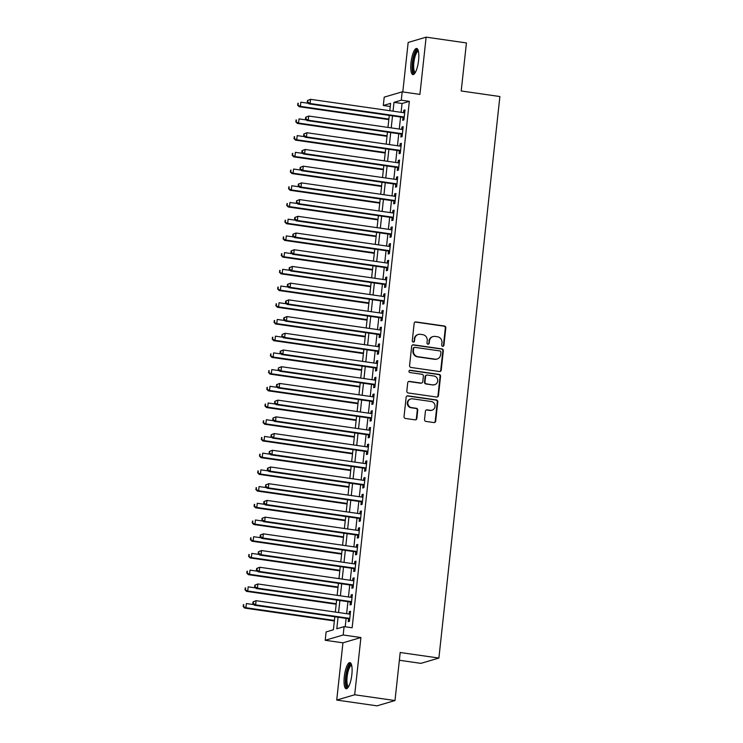 <?xml version="1.0" encoding="UTF-8"?>
<svg xmlns="http://www.w3.org/2000/svg" width="743" height="743" viewBox="0 0 743 743"><rect width="100%" height="100%" fill="white"/><g stroke="black" fill="none" stroke-linecap="round" stroke-linejoin="round"><path stroke-width="1.11" d="M442.689 346.303A1.161 1.114 73.6 0 0 443.915 345.319L445.809 327.886A1.662 1.588 73.6 0 0 444.407 326.019L415.931 321.933A1.662 1.588 73.6 0 0 414.167 323.344L412.272 340.777A1.161 1.114 73.6 0 0 413.712 342.049A1.161 1.114 73.6 0 0 414.492 341.093L414.733 338.836A5.322 5.071 73.6 0 1 420.371 334.313L422.739 334.656A5.322 5.071 73.6 0 1 427.234 340.628L426.993 342.885A1.161 1.114 73.6 0 0 428.423 344.158A1.161 1.114 73.6 0 0 429.203 343.201L429.454 340.953A5.322 5.071 73.6 0 1 435.082 336.43L437.46 336.765A5.322 5.071 73.6 0 1 441.946 342.746L441.704 345.003A1.161 1.114 73.6 0 0 442.689 346.303M442.893 346.312A1.161 1.114 73.6 0 0 443.432 345.458L445.326 328.034A1.662 1.588 73.6 0 0 443.924 326.168L415.448 322.072A1.662 1.588 73.6 0 0 415.04 322.072M413.461 342.096A1.161 1.114 73.6 0 0 414.009 341.232L414.733 338.836M428.172 344.204A1.161 1.114 73.6 0 0 428.72 343.35L429.454 340.953M351.857 674.57A13.207 3.622 -81.8 0 0 349.944 662.617A13.207 3.622 -81.8 0 0 344.278 676.808A13.207 3.622 -81.8 0 0 346.192 688.761A13.207 3.622 -81.8 0 0 351.857 674.57M418.578 60.406A13.207 3.622 -81.8 0 0 416.665 48.453A13.207 3.622 -81.8 0 0 411 62.644A13.207 3.622 -81.8 0 0 412.913 74.597A13.207 3.622 -81.8 0 0 418.578 60.406M424.532 419.544A1.662 1.588 73.6 0 0 425.934 421.411L433.921 422.553A1.662 1.588 73.6 0 0 435.686 421.142L437.785 401.787A1.662 1.588 73.6 0 0 436.382 399.92L407.898 395.833A1.662 1.588 73.6 0 0 406.142 397.245L404.034 416.6A1.662 1.588 73.6 0 0 405.446 418.467L415.096 419.851A1.662 1.588 73.6 0 0 416.851 418.439L417.752 410.155A1.662 1.588 73.6 0 0 416.349 408.288L411.566 407.601A4.449 4.244 73.6 0 1 410.786 398.954A4.449 4.244 73.6 0 1 412.514 398.824L431.265 401.517A4.449 4.244 73.6 0 1 432.045 410.173A4.449 4.244 73.6 0 1 430.308 410.294L427.188 409.848A1.662 1.588 73.6 0 0 425.423 411.26L424.532 419.544M394.988 700.547L377.017 705.85L336.728 700.064L354.69 694.77L394.988 700.547L400.208 652.503L438.89 658.057L499.89 96.534L461.208 90.98L466.428 42.936L426.129 37.15L419.916 94.389L402.186 91.844L401.276 100.203L409.337 101.354L352.145 627.779L344.083 626.628L343.182 634.986L325.211 640.28L326.121 631.921L333.403 629.776L334.814 616.764M354.69 694.77L360.912 637.531L343.182 634.986M439.466 371.537A1.662 1.588 73.6 0 0 441.221 370.125L443.33 350.77A1.662 1.588 73.6 0 0 441.918 348.904L413.442 344.817A1.662 1.588 73.6 0 0 411.687 346.229L409.579 365.584A1.662 1.588 73.6 0 0 410.981 367.451L439.466 371.537M440.553 376.283L438.454 395.638A1.662 1.588 73.6 0 1 436.689 397.05L408.213 392.963A1.662 1.588 73.6 0 1 406.811 391.097L407.712 382.812A1.662 1.588 73.6 0 1 409.467 381.4L421.021 383.054A1.662 1.588 73.6 0 0 422.776 381.642L423.38 376.144A1.662 1.588 73.6 0 0 421.968 374.277L409.95 372.549A1.161 1.114 73.6 0 1 409.746 370.293A1.161 1.114 73.6 0 1 410.201 370.255L439.15 374.416A1.662 1.588 73.6 0 1 440.553 376.283L440.07 376.422L437.971 395.778L438.454 395.638M426.129 37.15L408.167 42.453L402.79 91.928M403.012 117.375L402.697 120.301L403.904 119.939L405 109.918L403.783 110.27L403.523 112.676M401.192 134.084L400.876 137.009L402.093 136.656L403.18 126.626L401.972 126.988L401.703 129.384M399.381 150.801L399.065 153.727L400.273 153.364L401.369 143.343L400.152 143.696L399.892 146.102M397.561 167.509L397.245 170.435L398.462 170.082L399.548 160.051L398.341 160.404L398.072 162.81M395.75 184.227L395.434 187.152L396.651 186.79L397.737 176.76L396.521 177.122L396.26 179.518M393.939 200.935L393.614 203.861L394.83 203.498L395.917 193.477L394.709 193.83L394.449 196.236M392.118 217.643L391.802 220.569L393.019 220.216L394.106 210.185L392.889 210.548L392.629 212.944M390.307 234.361L389.982 237.286L391.199 236.924L392.285 226.903L391.078 227.256L390.818 229.661M388.487 251.069L388.171 253.995L389.388 253.642L390.474 243.611L389.258 243.973L388.998 246.37M386.676 267.786L386.351 270.712L387.567 270.35L388.654 260.319L387.447 260.682L387.187 263.078M384.855 284.495L384.54 287.42L385.756 287.058L386.843 277.037L385.626 277.39L385.366 279.795M383.044 301.203L382.719 304.128L383.936 303.776L385.023 293.745L383.815 294.107L383.555 296.503M381.224 317.92L380.908 320.846L382.125 320.484L383.212 310.463L381.995 310.815L381.735 313.221M379.413 334.629L379.097 337.554L380.305 337.201L381.4 327.171L380.184 327.533L379.924 329.929M377.593 351.346L377.277 354.272L378.493 353.909L379.58 343.879L378.363 344.241L378.103 346.637M375.782 368.054L375.466 370.98L376.673 370.618L377.769 360.596L376.552 360.949L376.292 363.355M373.961 384.763L373.645 387.688L374.862 387.335L375.949 377.305L374.732 377.667L374.472 380.063M372.15 401.48L371.834 404.406L373.042 404.043L374.138 394.022L372.921 394.375L372.661 396.781M370.33 418.188L370.014 421.114L371.231 420.761L372.317 410.73L371.101 411.093L370.841 413.489M368.519 434.906L368.203 437.831L369.41 437.469L370.506 427.439L369.29 427.801L369.03 430.197M366.698 451.614L366.383 454.54L367.599 454.177L368.686 444.156L367.469 444.509L367.209 446.914M364.887 468.331L364.572 471.248L365.779 470.895L366.875 460.864L365.658 461.227L365.398 463.623M363.067 485.04L362.751 487.965L363.968 487.603L365.054 477.582L363.838 477.935L363.578 480.34M361.256 501.748L360.94 504.673L362.147 504.321L363.243 494.29L362.027 494.652L361.767 497.048M359.436 518.465L359.12 521.391L360.336 521.029L361.423 510.998L360.216 511.36L359.946 513.757M357.624 535.174L357.309 538.099L358.516 537.737L359.612 527.716L358.395 528.069L358.135 530.474M355.804 551.891L355.488 554.807L356.705 554.454L357.792 544.424L356.584 544.786L356.324 547.182M353.993 568.599L353.677 571.525L354.894 571.163L355.981 561.141L354.764 561.494L354.504 563.9M352.182 585.308L351.857 588.233L353.074 587.88L354.16 577.85L352.953 578.212L352.693 580.608M350.362 602.025L350.046 604.951L351.263 604.588L352.349 594.558L351.133 594.92L350.872 597.316M409.337 101.354L402.047 103.5L401.09 112.323M400.579 117.022L399.279 129.041M398.768 133.74L397.459 145.749M396.948 150.448L395.647 162.457M395.137 167.166L393.827 179.174M393.316 183.874L392.016 195.883M391.505 200.582L390.196 212.6M389.685 217.3L388.385 229.308M387.874 234.008L386.564 246.017M386.054 250.725L384.753 262.734M384.242 267.434L382.933 279.442M382.422 284.151L381.122 296.16M380.611 300.859L379.311 312.868M378.8 317.567L377.49 329.576M376.98 334.285L375.679 346.294M375.169 350.993L373.859 363.002M373.348 367.711L372.048 379.719M371.537 384.419L370.228 396.428M369.717 401.127L368.417 413.136M367.906 417.845L366.596 429.853M366.085 434.553L364.785 446.562M364.274 451.27L362.965 463.279M362.454 467.979L361.154 479.987M360.643 484.687L359.333 496.695M358.823 501.404L357.522 513.413M357.011 518.112L355.702 530.121M355.191 534.83L353.891 546.839M353.38 551.538L352.071 563.547M351.56 568.246L350.259 580.255M349.749 584.964L348.439 596.973M347.928 601.672L346.628 613.681M346.117 618.39L345.207 626.786M348.551 618.733L348.226 621.659L349.442 621.306L350.529 611.275L349.321 611.628L349.061 614.034M399.363 660.258L420.928 663.36L438.89 658.057M360.912 637.531L342.941 642.825L336.728 700.064M342.941 642.825L325.211 640.28M390.251 106.5L383.304 105.497L384.215 97.138L402.186 91.844M338.056 617.229L336.802 628.773L344.083 626.628M401.276 100.203L393.994 102.348L393.038 111.171M392.527 115.871L391.217 127.88M390.707 132.579L389.406 144.588M388.895 149.297L387.586 161.305M387.075 166.005L385.775 178.014M385.264 182.722L383.955 194.731M383.444 199.43L382.143 211.439M381.633 216.139L380.323 228.147M379.812 232.856L378.512 244.865M378.001 249.564L376.692 261.573M376.181 266.282L374.881 278.291M374.37 282.99L373.06 294.999M372.549 299.698L371.249 311.707M370.738 316.416L369.429 328.425M368.918 333.124L367.618 345.133M367.107 349.842L365.797 361.85M365.287 366.55L363.986 378.558M363.476 383.258L362.166 395.267M361.655 399.975L360.355 411.984M359.844 416.684L358.535 428.692M358.024 433.401L356.724 445.41M356.213 450.109L354.903 462.118M354.392 466.818L353.092 478.836M352.581 483.535L351.281 495.544M350.77 500.243L349.461 512.252M348.95 516.961L347.65 528.97M347.139 533.669L345.829 545.678M345.319 550.377L344.018 562.395M343.507 567.095L342.198 579.103M341.687 583.803L340.387 595.812M339.876 600.52L338.567 612.529M389.796 110.707L390.595 103.351L383.304 105.497M335.325 612.065L336.635 600.056M337.146 595.347L338.446 583.339M338.957 578.639L340.266 566.63M340.777 561.922L342.077 549.913M342.588 545.213L343.898 533.205M344.408 528.505L345.709 516.496M346.219 511.788L347.529 499.779M348.04 495.079L349.34 483.071M349.851 478.362L351.16 466.353M351.671 461.654L352.971 449.645M353.482 444.946L354.792 432.928M355.303 428.228L356.603 416.219M357.114 411.52L358.423 399.511M358.934 394.802L360.234 382.794M360.745 378.094L362.045 366.085M362.556 361.386L363.866 349.368M364.376 344.668L365.677 332.66M366.188 327.96L367.497 315.951M368.008 311.243L369.308 299.234M369.819 294.534L371.129 282.526M371.639 277.826L372.94 265.808M373.45 261.109L374.76 249.1M375.271 244.401L376.571 232.392M377.082 227.683L378.391 215.674M378.902 210.975L380.202 198.966M380.713 194.267L382.023 182.249M382.534 177.549L383.834 165.54M384.345 160.841L385.654 148.832M386.165 144.123L387.465 132.115M387.976 127.415L389.286 115.406M402.047 103.5L393.994 102.348M403.783 110.27L404.944 110.438M401.972 126.988L403.124 127.155M400.152 143.696L401.313 143.863M398.341 160.404L399.493 160.572M396.521 177.122L397.681 177.289M394.709 193.83L395.861 193.997M392.889 210.548L394.05 210.715M391.078 227.256L392.23 227.423M389.258 243.973L390.419 244.131M387.447 260.682L388.598 260.849M385.626 277.39L386.787 277.557M383.815 294.107L384.967 294.274M381.995 310.815L383.156 310.983M380.184 327.533L381.335 327.691M378.363 344.241L379.524 344.408M376.552 360.949L377.704 361.117M374.732 377.667L375.893 377.834M372.921 394.375L374.073 394.542M371.101 411.093L372.262 411.25M369.29 427.801L370.451 427.968M367.469 444.509L368.63 444.676M365.658 461.227L366.819 461.394M363.838 477.935L364.999 478.102M362.027 494.652L363.188 494.81M360.216 511.36L361.367 511.528M358.395 528.069L359.556 528.236M356.584 544.786L357.736 544.953M354.764 561.494L355.925 561.662M352.953 578.212L354.105 578.37M351.133 594.92L352.293 595.087M349.321 611.628L350.473 611.795M433.011 336.579L432.519 336.718A5.322 5.071 73.6 0 0 428.962 341.093M418.29 334.461L417.807 334.61A5.322 5.071 73.6 0 0 414.25 338.984M439.865 371.546A1.662 1.588 73.6 0 0 440.738 370.274L442.837 350.919A1.662 1.588 73.6 0 0 441.435 349.043L412.959 344.956A1.662 1.588 73.6 0 0 412.56 344.956M440.915 352.256A1.161 1.114 73.6 0 0 439.93 350.947L414.938 347.362A1.161 1.114 73.6 0 0 413.702 348.356L413.442 350.733A5.322 5.071 73.6 0 0 417.938 356.705L435.026 359.157A5.322 5.071 73.6 0 0 440.655 354.634L440.915 352.256M414.483 347.399L413.99 347.538A1.161 1.114 73.6 0 0 413.219 348.495L413.702 348.356M437.098 359.008L436.615 359.157A5.322 5.071 73.6 0 1 434.534 359.306L417.455 356.854A5.322 5.071 73.6 0 1 412.959 350.872L413.219 348.495M437.088 397.059A1.662 1.588 73.6 0 0 437.971 395.778M421.671 383.007L421.179 383.156A1.662 1.588 73.6 0 1 420.538 383.202L408.984 381.54A1.662 1.588 73.6 0 0 408.585 381.531M440.07 376.422A1.662 1.588 73.6 0 0 438.667 374.556L409.709 370.395A1.161 1.114 73.6 0 0 409.514 370.385M433.002 384.772A4.449 4.244 73.6 0 0 437.72 380.082A4.449 4.244 73.6 0 0 433.958 375.995L427.355 375.048A1.662 1.588 73.6 0 0 425.59 376.46L424.996 381.958A1.662 1.588 73.6 0 0 426.398 383.825L432.519 384.92A4.449 4.244 73.6 0 0 434.256 384.79L434.739 384.651M426.705 375.094L426.222 375.243A1.662 1.588 73.6 0 0 425.107 376.608L425.59 376.46M432.519 384.92L425.915 383.973A1.662 1.588 73.6 0 1 424.513 382.106L425.107 376.608M432.045 410.173L431.562 410.312A4.449 4.244 73.6 0 1 429.825 410.433L426.705 409.987A1.662 1.588 73.6 0 0 426.306 409.987M410.786 398.954L410.294 399.093A4.449 4.244 73.6 0 0 411.074 407.749L411.566 407.601M415.495 419.86A1.662 1.588 73.6 0 0 416.368 418.588L417.269 410.303A1.662 1.588 73.6 0 0 415.866 408.436L411.074 407.749M434.321 422.563A1.662 1.588 73.6 0 0 435.194 421.29L437.302 401.935A1.662 1.588 73.6 0 0 435.89 400.059L407.415 395.973A1.662 1.588 73.6 0 0 407.015 395.973M308.308 103.268L300.831 102.19L300.376 106.37L299.169 106.723L388.83 119.595M298.054 104.921L298.24 103.249L297.571 105.069L300.376 106.37L388.886 119.075M297.748 103.398L298.24 103.249M299.169 106.723L297.571 105.069M307.463 100.528L307.286 102.2L307.955 100.389L307.463 100.528L310.546 99.33L404.684 112.843M307.955 100.389L310.546 99.33L310.091 103.509L308.874 103.862L404.173 117.543M404.229 117.013L310.091 103.509L307.769 102.06M307.286 102.2L308.874 103.862M415.086 72.888A11.433 3.13 98.2 0 1 412.802 62.681A11.433 3.13 98.2 0 1 418.272 50.7M418.439 51.36A10.578 2.898 -81.8 0 0 418.383 51.351A10.578 2.898 -81.8 0 0 413.851 62.718A10.578 2.898 -81.8 0 0 415.383 72.303A10.578 2.898 -81.8 0 0 415.43 72.303M417.334 48.815A13.123 3.594 -81.8 0 0 412.309 62.821A13.123 3.594 -81.8 0 0 413.656 74.439M348.374 687.061A11.433 3.13 98.2 0 1 345.866 680.105A11.433 3.13 98.2 0 1 348.783 666.592A11.433 3.13 98.2 0 1 351.56 664.864M351.718 665.524A10.578 2.898 -81.8 0 0 351.671 665.514A10.578 2.898 -81.8 0 0 349.628 667.39A10.578 2.898 -81.8 0 0 346.962 678.935A10.578 2.898 -81.8 0 0 348.662 686.467A10.578 2.898 -81.8 0 0 348.708 686.467M350.612 662.979A13.123 3.594 -81.8 0 0 348.69 665.217A13.123 3.594 -81.8 0 0 345.458 678.498A13.123 3.594 -81.8 0 0 346.935 688.603M306.488 119.976L299.02 118.899L298.565 123.078L297.349 123.44L387.01 136.313M296.243 121.638L296.42 119.967L295.751 121.778L298.565 123.078L387.066 135.783M295.937 120.106L296.42 119.967M297.349 123.44L295.751 121.778M304.676 136.684L297.2 135.616L296.745 139.795L295.538 140.148L385.199 153.021M294.423 138.347L294.609 136.675L293.94 138.486L296.745 139.795L385.255 152.501M294.117 136.814L294.609 136.675M295.538 140.148L293.94 138.486M302.856 153.402L295.389 152.324L294.934 156.504L293.717 156.866L383.379 169.738M292.612 155.055L292.788 153.383L292.12 155.203L294.934 156.504L383.434 169.209M292.305 153.532L292.788 153.383M293.717 156.866L292.12 155.203M301.045 170.11L293.569 169.042L293.113 173.221L291.906 173.574L381.568 186.447M290.792 171.772L290.977 170.101L290.309 171.912L293.113 173.221L381.623 185.917M290.494 170.24L290.977 170.101M291.906 173.574L290.309 171.912M305.652 117.245L305.466 118.917L305.958 118.769L306.135 117.097L305.652 117.245L308.735 116.038L402.864 129.551M306.135 117.097L308.735 116.038L308.28 120.217L307.063 120.57L402.353 134.251M402.409 133.731L308.28 120.217L305.958 118.769M305.466 118.917L307.063 120.57M303.831 133.954L303.655 135.625L304.324 133.814L303.831 133.954L306.915 132.746L401.053 146.26M304.324 133.814L306.915 132.746L306.46 136.926L305.243 137.288L400.542 150.968M400.598 150.439L306.46 136.926L304.138 135.486M303.655 135.625L305.243 137.288M302.02 150.662L301.834 152.334L302.327 152.194L302.503 150.523L302.02 150.662L305.104 149.464L399.232 162.977M302.503 150.523L305.104 149.464L304.649 153.643L303.432 153.996L398.722 167.677M398.777 167.156L304.649 153.643L302.327 152.194M301.834 152.334L303.432 153.996M300.2 167.379L300.023 169.051L300.692 167.231L300.2 167.379L303.283 166.172L397.421 179.685M300.692 167.231L303.283 166.172L302.828 170.351L301.621 170.714L396.911 184.394M396.966 183.865L302.828 170.351L300.506 168.902M300.023 169.051L301.621 170.714M299.225 186.827L291.758 185.75L291.302 189.929L290.086 190.292L379.747 203.155M288.981 188.481L289.157 186.809L288.488 188.629L291.302 189.929L379.803 202.635M288.674 186.957L289.157 186.809M290.086 190.292L288.488 188.629M298.389 184.088L298.203 185.759L298.695 185.62L298.872 183.948L298.389 184.088L301.472 182.889L395.601 196.403M298.872 183.948L301.472 182.889L301.017 187.069L299.8 187.422L395.09 201.102M395.146 200.573L301.017 187.069L298.695 185.62M298.203 185.759L299.8 187.422M297.414 203.536L289.937 202.468L289.482 206.638L288.275 207L377.936 219.872M287.16 205.198L287.346 203.526L286.677 205.337L289.482 206.638L377.992 219.343M286.863 203.666L287.346 203.526M288.275 207L286.677 205.337M296.568 200.805L296.392 202.477L297.061 200.656L296.568 200.805L299.652 199.598L393.79 213.111M297.061 200.656L299.652 199.598L299.197 203.777L297.989 204.13L393.279 217.81M393.335 217.29L299.197 203.777L296.875 202.328M296.392 202.477L297.989 204.13M295.593 220.244L288.126 219.176L287.671 223.355L286.454 223.708L376.116 236.58M285.349 221.906L285.526 220.234L284.866 222.046L287.671 223.355L376.172 236.06M285.043 220.374L285.526 220.234M286.454 223.708L284.866 222.046M294.757 217.513L294.572 219.185L295.064 219.046L295.24 217.374L294.757 217.513L297.841 216.306L391.97 229.819M295.24 217.374L297.841 216.306L297.386 220.485L296.169 220.847L391.459 234.528M391.515 233.999L297.386 220.485L295.064 219.046M294.572 219.185L296.169 220.847M293.782 236.961L286.306 235.884L285.86 240.063L284.643 240.426L374.305 253.298M283.529 238.614L283.715 236.943L283.046 238.763L285.86 240.063L374.361 252.769M283.232 237.091L283.715 236.943M284.643 240.426L283.046 238.763M292.937 234.221L292.761 235.893L293.429 234.082L292.937 234.221L296.02 233.023L390.159 246.537M293.429 234.082L296.02 233.023L295.565 237.203L294.358 237.556L389.648 251.236M389.704 250.716L295.565 237.203L293.244 235.754M292.761 235.893L294.358 237.556M291.962 253.669L284.495 252.601L284.04 256.781L282.823 257.134L372.484 270.006M281.718 255.332L281.894 253.66L281.235 255.471L284.04 256.781L372.54 269.486M281.411 253.8L281.894 253.66M282.823 257.134L281.235 255.471M291.126 250.939L290.94 252.611L291.432 252.462L291.609 250.79L291.126 250.939L294.209 249.732L388.338 263.245M291.609 250.79L294.209 249.732L293.754 253.911L292.538 254.273L387.827 267.954M387.883 267.424L293.754 253.911L291.432 252.462M290.94 252.611L292.538 254.273M290.151 270.387L282.674 269.31L282.229 273.489L281.012 273.851L370.673 286.714M279.897 272.04L280.083 270.368L279.414 272.189L282.229 273.489L370.729 286.194M279.6 270.517L280.083 270.368M281.012 273.851L279.414 272.189M289.306 267.647L289.129 269.319L289.798 267.508L289.306 267.647L292.389 266.449L386.527 279.962M289.798 267.508L292.389 266.449L291.934 270.628L290.727 270.981L386.016 284.662M386.072 284.142L291.934 270.628L289.612 269.18M289.129 269.319L290.727 270.981M288.33 287.095L280.863 286.027L280.408 290.197L279.192 290.559L368.853 303.432M278.086 288.758L278.263 287.086L277.603 288.897L280.408 290.197L368.909 302.903M277.78 287.225L278.263 287.086M279.192 290.559L277.603 288.897M287.495 284.365L287.309 286.036L287.801 285.888L287.978 284.216L287.495 284.365L290.578 283.157L384.707 296.671M287.978 284.216L290.578 283.157L290.123 287.337L288.906 287.699L384.196 301.37M384.252 300.85L290.123 287.337L287.801 285.888M287.309 286.036L288.906 287.699M286.519 303.803L279.043 302.735L278.597 306.915L277.38 307.268L367.042 320.14M276.266 305.466L276.452 303.794L275.783 305.605L278.597 306.915L367.098 319.62M275.969 303.933L276.452 303.794M277.38 307.268L275.783 305.605M285.684 301.073L285.498 302.745L285.981 302.605L286.166 300.934L285.684 301.073L288.758 299.875L382.896 313.379M286.166 300.934L288.758 299.875L288.303 304.045L287.095 304.407L382.385 318.088M382.441 317.558L288.303 304.045L285.981 302.605M285.498 302.745L287.095 304.407M284.699 320.521L277.232 319.444L276.777 323.623L275.56 323.985L365.222 336.858M274.455 322.174L274.641 320.502L273.972 322.323L276.777 323.623L365.277 336.328M274.148 320.651L274.641 320.502M275.56 323.985L273.972 322.323M283.863 317.781L283.677 319.453L284.17 319.314L284.346 317.642L283.863 317.781L286.947 316.583L381.075 330.096M284.346 317.642L286.947 316.583L286.492 320.762L285.275 321.115L380.565 334.796M380.62 334.276L286.492 320.762L284.17 319.314M283.677 319.453L285.275 321.115M282.888 337.229L275.421 336.161L274.966 340.34L273.749 340.693L363.411 353.566M272.635 338.892L272.82 337.22L272.152 339.031L274.966 340.34L363.466 353.046M272.337 337.359L272.82 337.22M273.749 340.693L272.152 339.031M282.052 334.499L281.866 336.17L282.052 334.499L285.126 333.291L379.264 346.805M282.535 334.35L285.126 333.291L284.671 337.471L283.464 337.833L378.754 351.513M378.809 350.984L284.671 337.471L282.349 336.022M281.866 336.17L283.464 337.833M281.068 353.947L273.6 352.869L273.145 357.049L271.929 357.411L361.59 370.274M270.824 355.6L271.009 353.928L270.341 355.748L273.145 357.049L361.655 369.754M270.517 354.077L271.009 353.928M271.929 357.411L270.341 355.748M280.232 351.207L280.055 352.879L280.538 352.739L280.715 351.067L280.232 351.207L283.315 350.009L377.444 363.522M280.715 351.067L283.315 350.009L282.86 354.188L281.643 354.541L376.933 368.222M376.989 367.701L282.86 354.188L280.538 352.739M280.055 352.879L281.643 354.541M279.257 370.655L271.789 369.587L271.334 373.757L270.118 374.119L359.779 386.992M269.012 372.317L269.189 370.646L268.52 372.457L271.334 373.757L359.835 386.462M268.706 370.785L269.189 370.646M270.118 374.119L268.52 372.457M278.421 367.924L278.235 369.596L278.421 367.924L281.495 366.717L375.633 380.23M278.904 367.776L281.495 366.717L281.049 370.896L279.832 371.259L375.122 384.93M375.178 384.41L281.049 370.896L278.718 369.447M278.235 369.596L279.832 371.259M277.436 387.363L269.969 386.295L269.514 390.474L268.297 390.827L357.959 403.7M267.192 389.026L267.378 387.354L266.709 389.165L269.514 390.474L358.024 403.18M266.886 387.502L267.378 387.354M268.297 390.827L266.709 389.165M276.6 384.633L276.424 386.304L276.907 386.165L277.083 384.493L276.6 384.633L279.684 383.434L373.813 396.938M277.083 384.493L279.684 383.434L279.229 387.605L278.012 387.967L373.302 401.647M373.367 401.118L279.229 387.605L276.907 386.165M276.424 386.304L278.012 387.967M275.625 404.081L268.158 403.003L267.703 407.183L266.486 407.545L356.148 420.417M265.381 405.734L265.557 404.062L264.889 405.882L267.703 407.183L356.203 419.888M265.075 404.211L265.557 404.062M266.486 407.545L264.889 405.882M274.789 401.341L274.604 403.012L275.272 401.201L274.789 401.341L277.863 400.143L372.002 413.656M275.272 401.201L277.863 400.143L277.418 404.322L276.201 404.675L371.491 418.355M371.546 417.835L277.418 404.322L275.086 402.873M274.604 403.012L276.201 404.675M273.805 420.789L266.338 419.721L265.883 423.9L264.675 424.253L354.337 437.125M263.561 422.451L263.746 420.779L263.078 422.591L265.883 423.9L354.392 436.605M263.254 420.919L263.746 420.779M264.675 424.253L263.078 422.591M272.969 418.058L272.792 419.73L273.452 417.91L272.969 418.058L276.052 416.851L370.181 430.364M273.452 417.91L276.052 416.851L275.597 421.03L274.381 421.392L369.67 435.073M369.735 434.544L275.597 421.03L273.275 419.581M272.792 419.73L274.381 421.392M271.994 437.506L264.527 436.429L264.071 440.608L262.855 440.971L352.516 453.834M261.75 439.159L261.926 437.488L261.257 439.308L264.071 440.608L352.572 453.314M261.443 437.636L261.926 437.488M262.855 440.971L261.257 439.308M271.158 434.766L270.972 436.438L271.641 434.627L271.158 434.766L274.232 433.568L368.37 447.082M271.641 434.627L274.232 433.568L273.786 437.748L272.57 438.101L367.859 451.781M367.915 451.261L273.786 437.748L271.455 436.299M270.972 436.438L272.57 438.101M270.173 454.214L262.706 453.146L262.251 457.316L261.044 457.679L350.705 470.551M259.929 455.877L260.115 454.205L259.446 456.016L262.251 457.316L350.761 470.022M259.623 454.344L260.115 454.205M261.044 457.679L259.446 456.016M269.337 451.484L269.161 453.156L269.83 451.335L269.337 451.484L272.421 450.277L366.55 463.79M269.83 451.335L272.421 450.277L271.966 454.456L270.749 454.818L366.039 468.489M366.104 467.969L271.966 454.456L269.644 453.007M269.161 453.156L270.749 454.818M268.362 470.923L260.895 469.855L260.44 474.034L259.223 474.387L348.885 487.259M258.118 472.585L258.295 470.913L257.626 472.724L260.44 474.034L348.941 486.739M257.812 471.062L258.295 470.913M259.223 474.387L257.626 472.724M267.526 468.192L267.341 469.864L267.824 469.725L268.009 468.053L267.526 468.192L270.61 466.994L364.739 480.507M268.009 468.053L270.61 466.994L270.155 471.164L268.938 471.526L364.228 485.207M364.284 484.677L270.155 471.164L267.824 469.725M267.341 469.864L268.938 471.526M266.551 487.64L259.075 486.563L258.62 490.742L257.412 491.104L347.074 503.977M256.298 489.293L256.484 487.631L255.815 489.442L258.62 490.742L347.13 503.448M255.991 487.77L256.484 487.631M257.412 491.104L255.815 489.442M265.706 484.91L265.53 486.572L266.198 484.761L265.706 484.91L268.79 483.702L362.928 497.216M266.198 484.761L268.79 483.702L268.334 487.882L267.118 488.235L362.417 501.915M362.473 501.395L268.334 487.882L266.013 486.433M265.53 486.572L267.118 488.235M264.731 504.348L257.264 503.28L256.809 507.46L255.592 507.813L345.254 520.685M254.487 506.011L254.663 504.339L253.995 506.15L256.809 507.46L345.309 520.165M254.18 504.478L254.663 504.339M255.592 507.813L253.995 506.15M263.895 501.618L263.709 503.29L264.202 503.141L264.378 501.469L263.895 501.618L266.978 500.41L361.107 513.924M264.378 501.469L266.978 500.41L266.523 504.59L265.307 504.952L360.596 518.633M360.652 518.103L266.523 504.59L264.202 503.141M263.709 503.29L265.307 504.952M262.92 521.066L255.443 519.989L254.988 524.168L253.781 524.53L343.442 537.393M252.666 522.719L252.852 521.047L252.183 522.868L254.988 524.168L343.498 536.873M252.36 521.196L252.852 521.047M253.781 524.53L252.183 522.868M262.075 518.326L261.898 519.998L262.567 518.187L262.075 518.326L265.158 517.128L359.296 530.641M262.567 518.187L265.158 517.128L264.703 521.307L263.496 521.66L358.785 535.341M358.841 534.821L264.703 521.307L262.381 519.859M261.898 519.998L263.496 521.66M261.099 537.774L253.632 536.706L253.177 540.876L251.961 541.238L341.622 554.111M250.855 539.437L251.032 537.765L250.363 539.576L253.177 540.876L341.678 553.581M250.549 537.904L251.032 537.765M251.961 541.238L250.363 539.576M260.264 535.044L260.078 536.715L260.57 536.567L260.747 534.895L260.264 535.044L263.347 533.836L357.476 547.35M260.747 534.895L263.347 533.836L262.892 538.016L261.675 538.378L356.965 552.049M357.021 551.529L262.892 538.016L260.57 536.567M260.078 536.715L261.675 538.378M259.288 554.482L251.812 553.414L251.357 557.594L250.15 557.947L339.811 570.819M249.035 556.145L249.221 554.473L248.552 556.284L251.357 557.594L339.867 570.299M248.738 554.622L249.221 554.473M250.15 557.947L248.552 556.284M258.443 551.752L258.267 553.424L258.935 551.612L258.443 551.752L261.527 550.554L355.665 564.067M258.935 551.612L261.527 550.554L261.072 554.724L259.864 555.086L355.154 568.766M355.21 568.237L261.072 554.724L258.75 553.284M258.267 553.424L259.864 555.086M257.468 571.2L250.001 570.122L249.546 574.302L248.329 574.664L337.991 587.537M247.224 572.853L247.4 571.191L246.732 573.002L249.546 574.302L338.046 587.007M246.917 571.33L247.4 571.191M248.329 574.664L246.732 573.002M256.632 568.469L256.446 570.132L256.939 569.992L257.115 568.321L256.632 568.469L259.716 567.262L353.844 580.775M257.115 568.321L259.716 567.262L259.261 571.441L258.044 571.794L353.334 585.475M353.389 584.955L259.261 571.441L256.939 569.992M256.446 570.132L258.044 571.794M255.657 587.908L248.181 586.84L247.725 591.019L246.518 591.372L336.18 604.245M245.404 589.57L245.589 587.899L244.921 589.71L247.725 591.019L336.235 603.725M245.106 588.038L245.589 587.899M246.518 591.372L244.921 589.71M254.812 585.178L254.635 586.849L255.304 585.038L254.812 585.178L257.895 583.97L352.033 597.483M255.304 585.038L257.895 583.97L257.44 588.15L256.233 588.512L351.523 602.192M351.578 601.663L257.44 588.15L255.118 586.701M254.635 586.849L256.233 588.512M253.837 604.626L246.37 603.548L245.914 607.728L244.698 608.09L334.359 620.953M243.593 606.279L243.769 604.607L243.11 606.427L245.914 607.728L334.415 620.433M243.286 604.756L243.769 604.607M244.698 608.09L243.11 606.427M253.001 601.886L252.815 603.557L253.307 603.418L253.484 601.746L253.001 601.886L256.084 600.688L350.213 614.201M253.484 601.746L256.084 600.688L255.629 604.867L254.412 605.22L349.702 618.9M349.758 618.38L255.629 604.867L253.307 603.418M252.815 603.557L254.412 605.22M443.432 345.458L443.915 345.319M414.009 341.232L414.492 341.093M428.72 343.35L429.203 343.201M415.448 322.072L415.931 321.933M443.924 326.168L444.407 326.019M445.326 328.034L445.809 327.886M412.959 344.956L413.442 344.817M441.435 349.043L441.918 348.904M442.837 350.919L443.33 350.77M440.738 370.274L441.221 370.125M412.959 350.872L413.442 350.733M417.455 356.854L417.938 356.705M434.534 359.306L435.026 359.157M408.984 381.54L409.467 381.4M420.538 383.202L421.021 383.054M409.709 370.395L410.201 370.255M438.667 374.556L439.15 374.416M424.513 382.106L424.996 381.958M425.915 383.973L426.398 383.825M426.705 409.987L427.188 409.848M429.825 410.433L430.308 410.294M415.866 408.436L416.349 408.288M417.269 410.303L417.752 410.155M416.368 418.588L416.851 418.439M407.415 395.973L407.898 395.833M435.89 400.059L436.382 399.92M437.302 401.935L437.785 401.787M435.194 421.29L435.686 421.142"/></g></svg>
